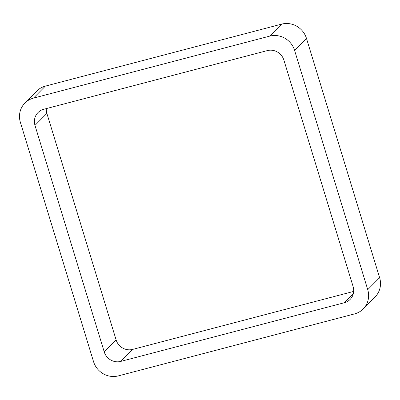 <?xml version="1.0" encoding="UTF-8"?>
<svg xmlns="http://www.w3.org/2000/svg" width="400" height="400" viewBox="0 0 400 400"><rect width="100%" height="100%" fill="white"/><g stroke="black" fill="none" stroke-linecap="round" stroke-linejoin="round"><path stroke-width="0.6" d="M379.625 277.67L306.465 38.37L294.58 50.365L367.74 289.67A20.33 19.4 -135.3 0 1 363.2 308.955L375.085 296.96A20.33 19.4 -135.3 0 0 379.625 277.67L367.74 289.67M24.915 103.04L36.8 91.045A20.33 19.4 -135.3 0 1 45.36 86.12L33.475 98.115A20.33 19.4 -135.3 0 0 24.915 103.04A20.33 19.4 -135.3 0 0 20.375 122.33L93.535 361.63A20.33 19.4 -135.3 0 0 118.395 375.875L354.64 313.88A20.33 19.4 -135.3 0 0 363.2 308.955M33.475 98.115L269.72 36.12A20.33 19.4 -135.3 0 1 294.58 50.365M45.36 86.12L281.605 24.125L269.72 36.12M306.465 38.37A20.33 19.4 -135.3 0 0 281.605 24.125M43.725 109.275L267.31 50.6A13.55 12.93 -135.3 0 1 283.885 60.095L353.125 286.58A13.55 12.93 -135.3 0 1 350.1 299.44A13.55 12.93 -135.3 0 1 344.39 302.72L120.805 361.395A13.55 12.93 -135.3 0 1 104.23 351.9L34.99 125.415A13.55 12.93 -135.3 0 1 38.015 112.555A13.55 12.93 -135.3 0 1 43.725 109.275M353.69 291.405L132.69 349.4L120.805 361.395M46.31 108.595A13.55 12.93 -135.3 0 0 46.875 113.42L116.115 339.905A13.55 12.93 -135.3 0 0 132.69 349.4M353.325 293.7L344.39 302.72M116.115 339.905L104.23 351.9M46.875 113.42L34.99 125.415"/></g></svg>
